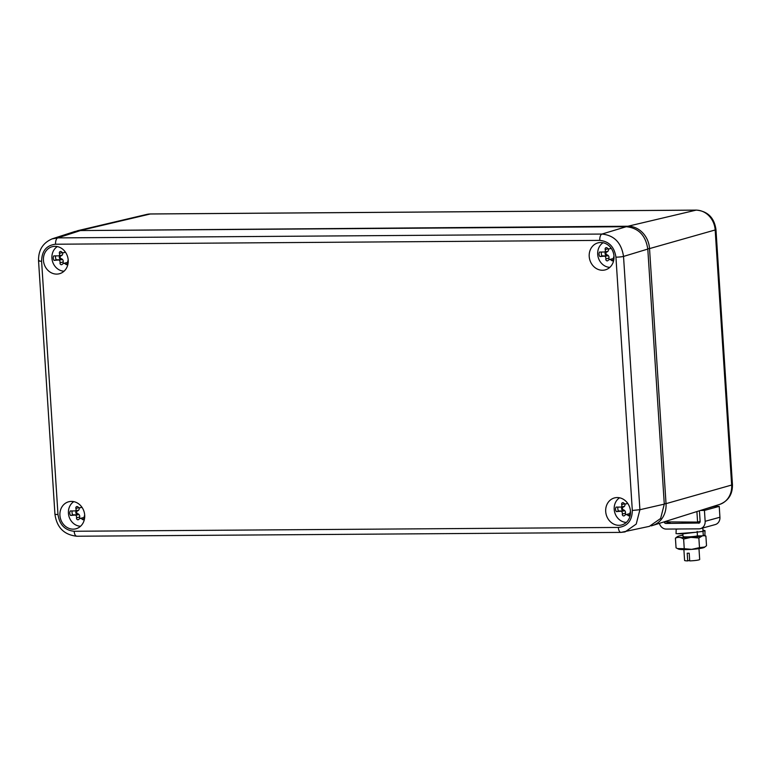 <?xml version="1.0" encoding="UTF-8"?>
<svg xmlns="http://www.w3.org/2000/svg" width="771" height="771" viewBox="0 0 771 771"><rect width="100%" height="100%" fill="white"/><g stroke="black" fill="none" stroke-linecap="round" stroke-linejoin="round"><path stroke-width="1.16" d="M651.081 525.889A22.687 19.94 -105.3 0 0 652.555 525.494A22.687 19.94 -105.3 0 0 666.028 503.656L664.265 503.829M719.719 504.388C728.364 500.948 732.604 494.346 732.45 484.612A7.565 0.819 176.3 0 1 731.66 485.036L715.17 229.97L649.529 248.599L666.028 503.656L731.66 485.036A20.113 17.675 -105.3 0 1 719.719 504.388L652.555 525.494M732.45 484.612L715.96 229.546A7.565 0.819 -3.7 0 1 715.17 229.97A20.113 17.675 -105.3 0 0 696.068 210.146L150.287 213.991A20.113 17.675 -105.3 0 0 146.808 214.405L150.653 213.952A7.565 3.518 89.6 0 0 150.287 213.991L82.208 230.076A22.687 19.94 -105.3 0 0 78.276 230.548A22.687 19.94 -105.3 0 0 76.801 230.963M647.765 248.773L649.529 248.599A22.687 19.94 -105.3 0 0 627.989 226.231L627.796 226.77M82.034 230.548L627.989 226.231L696.068 210.146A7.565 3.518 89.6 0 1 696.435 210.107C707.759 211.254 714.264 217.74 715.96 229.546M75.009 231.454L80.463 230.558L626.245 226.713C638.533 227.956 645.712 235.415 647.794 249.072L664.284 504.138L660.631 518.478L649.336 526.371M51.917 238.933L57.777 237.892L80.463 230.558M39.148 260.54C37.924 260.964 38.743 261.186 41.595 261.205C41.827 250.951 46.491 245.284 55.57 244.224A5.676 2.631 89.6 0 1 57.777 237.892L601.978 234.056C614.246 235.319 621.426 242.769 623.527 256.425L647.794 249.072M626.245 226.713L601.978 234.056A5.676 2.631 89.6 0 0 599.78 240.388C608.994 241.323 614.381 246.913 615.933 257.157A5.676 0.617 176.3 0 0 623.527 256.425L639.901 509.718L636.229 524.058L625.079 531.913L621.272 532.356A5.676 2.631 -90.4 0 1 620.992 532.395A5.676 2.631 -90.4 0 1 618.342 527.441L74.141 531.267C64.918 530.332 59.531 524.743 57.979 514.498L41.595 261.205M606.758 244.156A13.994 12.297 -105.3 0 0 598.479 242.749A13.994 12.297 -105.3 0 0 589.227 254.266A13.994 12.297 -105.3 0 0 596.446 268.597A13.994 12.297 -105.3 0 0 605.871 269.696A13.994 12.297 -105.3 0 0 614.015 257.822A13.994 12.297 -105.3 0 0 606.758 244.156M612.945 523.663A13.994 12.297 -105.3 0 0 622.37 524.752A13.994 12.297 -105.3 0 0 630.505 512.879A13.994 12.297 -105.3 0 0 623.247 499.213A13.994 12.297 -105.3 0 0 614.969 497.806A13.994 12.297 -105.3 0 0 605.717 509.323A13.994 12.297 -105.3 0 0 612.945 523.663M50.664 272.442A13.994 12.297 -105.3 0 0 60.09 273.541A13.994 12.297 -105.3 0 0 68.233 261.668A13.994 12.297 -105.3 0 0 60.976 248.002A13.994 12.297 -105.3 0 0 52.698 246.595A13.994 12.297 -105.3 0 0 43.446 258.112A13.994 12.297 -105.3 0 0 50.664 272.442M67.164 527.499A13.994 12.297 -105.3 0 0 76.589 528.598A13.994 12.297 -105.3 0 0 84.723 516.724A13.994 12.297 -105.3 0 0 77.466 503.058A13.994 12.297 -105.3 0 0 69.188 501.651A13.994 12.297 -105.3 0 0 59.936 513.168A13.994 12.297 -105.3 0 0 67.164 527.499M64.06 271.199A13.232 11.632 74.7 0 1 58.779 269.638A13.232 11.632 74.7 0 1 51.927 258.15A13.232 11.632 74.7 0 1 57.305 246.585M55.763 255.876A3.778 3.325 -105.3 0 0 56.35 259.769L54.086 260.396L61.67 259.731A2.612 2.294 74.7 0 0 60.408 258.931L61.285 258.699A2.612 2.294 74.7 0 1 63.174 261.947A1.494 1.311 74.7 0 0 63.617 263.441M59.406 260.357A2.612 2.294 74.7 0 1 60.042 262.805A1.494 1.311 74.7 0 0 62.364 264.231A2.612 2.294 74.7 0 1 63.473 263.48L66.605 262.622A2.612 2.294 74.7 0 1 67.838 262.67M62.596 252.618A2.612 2.294 74.7 0 1 61.092 255.808A1.494 1.311 74.7 0 0 61.285 258.699M60.408 258.931A1.494 1.311 74.7 0 1 60.225 256.049A2.612 2.294 74.7 0 0 61.381 255.23L59.116 255.856A2.612 2.294 74.7 0 0 59.434 253.399A1.494 1.311 74.7 0 1 61.574 251.934A2.612 2.294 74.7 0 0 63.829 252.666L65.477 252.213M65.121 251.722A1.494 1.311 74.7 0 0 64.937 251.915A2.612 2.294 74.7 0 1 63.829 252.666M68.185 260.29L68.185 260.29A2.612 2.294 74.7 0 0 67.867 262.757A1.494 1.311 74.7 0 1 65.728 264.212L67.925 263.605M63.473 263.48A2.612 2.294 74.7 0 1 65.728 264.212M54.086 260.396A3.778 3.325 74.7 0 1 53.797 255.895L59.116 255.856M56.35 259.769L61.67 259.731M80.55 526.256A13.232 11.632 74.7 0 1 75.269 524.694A13.232 11.632 74.7 0 1 68.426 513.207A13.232 11.632 74.7 0 1 73.794 501.642M72.262 510.932A3.778 3.325 -105.3 0 0 72.84 514.835L70.575 515.452L78.16 514.797A2.612 2.294 74.7 0 0 76.907 513.997L77.775 513.756A2.612 2.294 74.7 0 1 79.673 517.004A1.494 1.311 74.7 0 0 80.117 518.497M75.895 515.413A2.612 2.294 74.7 0 1 76.541 517.861A1.494 1.311 74.7 0 0 78.864 519.288A2.612 2.294 74.7 0 1 79.962 518.536L83.095 517.678A2.612 2.294 74.7 0 1 84.338 517.726M79.085 507.684A2.612 2.294 74.7 0 1 77.592 510.874A1.494 1.311 74.7 0 0 77.775 513.756M76.907 513.997A1.494 1.311 74.7 0 1 76.715 511.106A2.612 2.294 74.7 0 0 77.871 510.296L75.606 510.913A2.612 2.294 74.7 0 0 75.924 508.455A1.494 1.311 74.7 0 1 78.064 507A2.612 2.294 74.7 0 0 80.319 507.723L81.967 507.279M81.61 506.778A1.494 1.311 74.7 0 0 81.427 506.971A2.612 2.294 74.7 0 1 80.319 507.723M84.685 515.356L84.685 515.356A2.612 2.294 74.7 0 0 84.357 517.813A1.494 1.311 74.7 0 1 82.227 519.268L84.415 518.671M79.962 518.536A2.612 2.294 74.7 0 1 82.227 519.268M70.575 515.452A3.778 3.325 74.7 0 1 70.286 510.951L75.606 510.913M72.84 514.835L78.16 514.797M609.842 267.354A13.232 11.632 74.7 0 1 604.56 265.793A13.232 11.632 74.7 0 1 597.708 254.305A13.232 11.632 74.7 0 1 603.086 242.74M601.544 252.03A3.778 3.325 -105.3 0 0 602.132 255.924L599.867 256.55L607.452 255.895A2.612 2.294 74.7 0 0 606.189 255.095L607.066 254.854A2.612 2.294 74.7 0 1 608.955 258.102A1.494 1.311 74.7 0 0 609.398 259.596M605.187 256.512A2.612 2.294 74.7 0 1 605.823 258.96A1.494 1.311 74.7 0 0 608.146 260.386A2.612 2.294 74.7 0 1 609.254 259.634L612.386 258.777A2.612 2.294 74.7 0 1 613.62 258.825M608.377 248.782A2.612 2.294 74.7 0 1 606.873 251.972A1.494 1.311 74.7 0 0 607.066 254.854M606.189 255.095A1.494 1.311 74.7 0 1 606.006 252.204A2.612 2.294 74.7 0 0 607.153 251.394L604.898 252.011A2.612 2.294 74.7 0 0 605.216 249.553A1.494 1.311 74.7 0 1 607.355 248.098A2.612 2.294 74.7 0 0 609.61 248.821L611.249 248.378M610.902 247.876A1.494 1.311 74.7 0 0 610.719 248.069A2.612 2.294 74.7 0 1 609.61 248.821M613.967 256.454L613.967 256.454A2.612 2.294 74.7 0 0 613.649 258.911A1.494 1.311 74.7 0 1 611.509 260.367L613.706 259.769M609.254 259.634A2.612 2.294 74.7 0 1 611.509 260.367M599.867 256.55A3.778 3.325 74.7 0 1 599.578 252.05L604.898 252.011M602.132 255.924L607.452 255.895M626.331 522.41A13.232 11.632 74.7 0 1 621.05 520.849A13.232 11.632 74.7 0 1 614.208 509.361A13.232 11.632 74.7 0 1 619.576 497.796M618.043 507.096A3.778 3.325 -105.3 0 0 618.621 510.99L616.357 511.607L623.941 510.951A2.612 2.294 74.7 0 0 622.689 510.151L623.556 509.91A2.612 2.294 74.7 0 1 625.454 513.158A1.494 1.311 74.7 0 0 625.898 514.652M621.677 511.568A2.612 2.294 74.7 0 1 622.322 514.026A1.494 1.311 74.7 0 0 624.645 515.452A2.612 2.294 74.7 0 1 625.744 514.691L628.876 513.833A2.612 2.294 74.7 0 1 630.119 513.881M624.867 503.839A2.612 2.294 74.7 0 1 623.373 507.029A1.494 1.311 74.7 0 0 623.556 509.91M622.689 510.151A1.494 1.311 74.7 0 1 622.496 507.27A2.612 2.294 74.7 0 0 623.652 506.451L621.387 507.067A2.612 2.294 74.7 0 0 621.705 504.61A1.494 1.311 74.7 0 1 623.845 503.155A2.612 2.294 74.7 0 0 626.1 503.887L627.748 503.434M627.392 502.933A1.494 1.311 74.7 0 0 627.208 503.126A2.612 2.294 74.7 0 1 626.1 503.887M630.466 511.51L630.495 511.501A2.612 2.294 74.7 0 0 630.138 513.968A1.494 1.311 74.7 0 1 628.008 515.423L630.196 514.826M625.744 514.691A2.612 2.294 74.7 0 1 628.008 515.423M616.357 511.607A3.778 3.325 74.7 0 1 616.068 507.106L621.387 507.067M618.621 510.99L623.941 510.951M700.126 521.379L697.582 522.083L664.072 521.871M696.907 511.558L697.582 522.083M697.447 535.845A7.565 0.819 176.3 0 1 697.283 535.893A7.565 0.819 176.3 0 1 687.106 536.895A7.565 0.819 176.3 0 1 683.039 536.423L682.875 533.85M698.979 548.634L699.683 559.457A7.565 0.819 176.3 0 1 689.698 560.883L689.207 553.192A7.565 0.819 176.3 0 1 688.156 553.212A7.565 0.819 176.3 0 1 687.192 553.202L687.693 560.893A7.565 0.819 176.3 0 1 684.59 560.43L683.887 549.607M687.693 560.893L689.669 560.353M697.157 531.392L697.447 535.893L702.294 535.855A13.232 1.446 176.3 0 1 690.855 537.368A13.232 1.446 176.3 0 1 677.603 536.5A13.232 1.446 176.3 0 1 682.961 535.247M704.019 535.681L705.899 536.067L706.515 545.714L704.337 547.381A13.232 1.446 176.3 0 1 691.635 549.366A13.232 1.446 176.3 0 1 678.422 549.048L677.439 548.576L684.253 548.692L683.626 539.045C680.793 537.165 678.056 536.867 675.425 538.158L676.051 547.815L677.439 548.576M704.742 535.411L705.899 536.067M683.626 539.045L690.855 537.368L698.863 537.994L702.468 535.816M677.169 536.789L675.425 538.158M698.863 537.994L699.49 547.651L704.906 547.005M699.49 547.651L691.635 549.366L684.253 548.692M681.921 522.189A8.51 0.925 -3.7 0 0 691.192 522.121M700.425 510.45L704.443 510.421L705.147 521.302A7.565 6.65 74.7 0 1 700.444 528.646A7.565 6.65 74.7 0 1 698.931 528.848L666.289 529.079A7.565 6.65 74.7 0 1 659.388 523.345M664.303 522.314A1.889 1.658 74.7 0 0 665.922 523.451L699.297 523.027M699.432 510.768L700.116 521.341A1.889 1.658 74.7 0 1 698.565 523.23M704.443 510.421L719.227 506.364L719.931 517.245A7.565 6.65 74.7 0 1 715.237 524.579L700.444 528.646M707.209 508.32L714.206 506.402L719.227 506.364M702.93 530.034L705.002 530.65L702.612 531.431L682.778 533.85L677.044 533.715M702.294 535.855L704.916 535.219L705.002 530.65M695.779 532.289L677.111 533.715M678.711 528.993L676.157 529.185L676.071 533.686M702.805 528L703.306 535.845M615.933 257.157L632.316 510.45L639.901 509.718L664.284 504.138M55.57 244.224L599.78 240.388M74.141 531.267C74.508 534.602 75.481 536.24 77.061 536.192L76.782 536.231C64.06 534.823 56.775 527.47 54.934 514.151L38.55 260.858C38.309 250.064 42.945 242.701 52.457 238.75L75.153 231.406M54.934 514.151A5.676 0.617 -3.7 0 0 57.979 514.498M632.316 510.45C632.085 520.714 627.43 526.371 618.342 527.441M60.042 262.805L63.174 261.947M59.434 253.399L62.451 252.57M60.225 256.049L61.092 255.808M76.541 517.861L79.673 517.004M75.924 508.455L78.941 507.626M76.715 511.106L77.592 510.874M605.823 258.96L608.955 258.102M605.216 249.553L608.232 248.725M606.006 252.204L606.873 251.972M622.322 514.026L625.454 513.158M621.705 504.61L624.722 503.781M622.496 507.27L623.373 507.029M665.922 523.451L670.23 522.275M705.147 521.302L719.931 517.245M146.808 214.405L78.276 230.548M150.653 213.952L696.435 210.107M76.782 536.231L620.992 532.395L649.471 526.333M677.603 536.5L677.034 536.876"/></g></svg>
